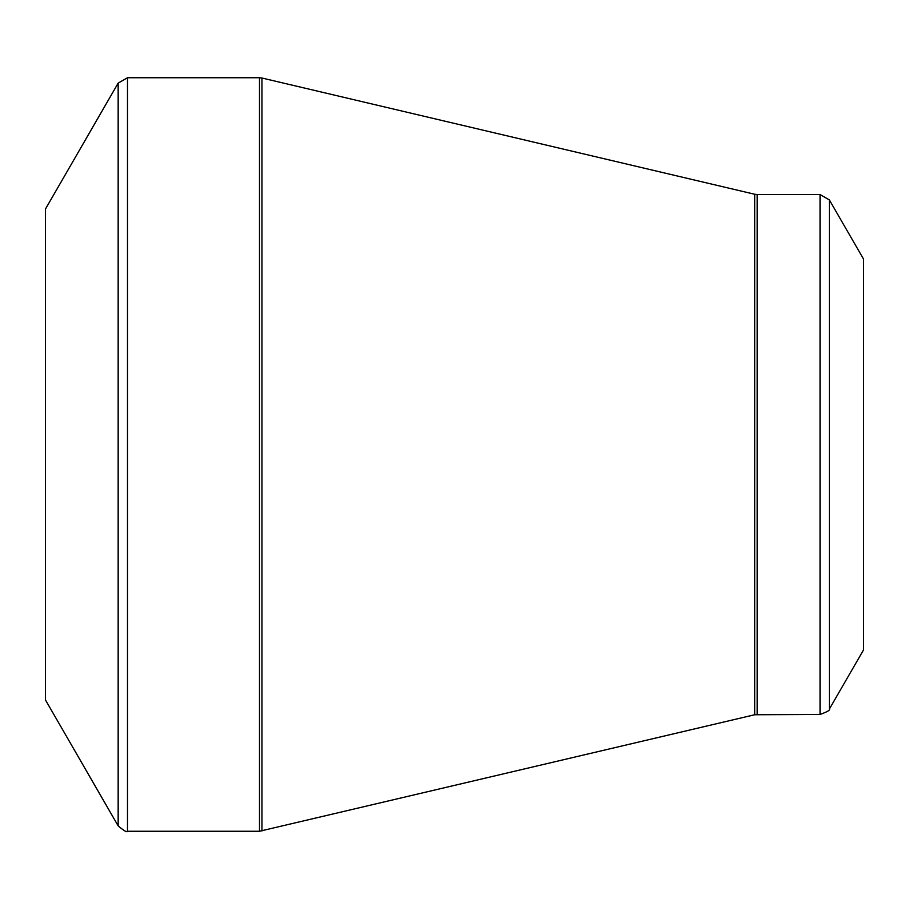 <?xml version="1.0" encoding="UTF-8"?>
<svg xmlns="http://www.w3.org/2000/svg" width="909" height="909" viewBox="0 0 909 909"><rect width="100%" height="100%" fill="white"/><g stroke="black" fill="none" stroke-linecap="round" stroke-linejoin="round"><path stroke-width="1.36" d="M118.159 825.872L45.45 699.93L45.45 209.07L118.159 83.128L127.487 77.742L127.487 831.258C127.249 832.689 124.147 830.894 118.159 825.872L118.159 83.128M820.043 714.463L820.043 194.537L829.372 199.923L863.55 259.122L863.55 649.878L829.372 709.077C830.485 709.997 827.383 711.792 820.043 714.463L754.686 714.747L259.485 831.258L259.485 77.742L127.487 77.742M259.485 77.742L261.962 78.026L261.962 830.974M754.686 714.747L754.686 194.253L261.962 78.026M820.043 194.537L757.163 194.537L757.163 714.463M829.372 199.923L829.372 709.077M259.485 831.258L127.487 831.258M757.163 194.537L754.686 194.253"/></g></svg>
